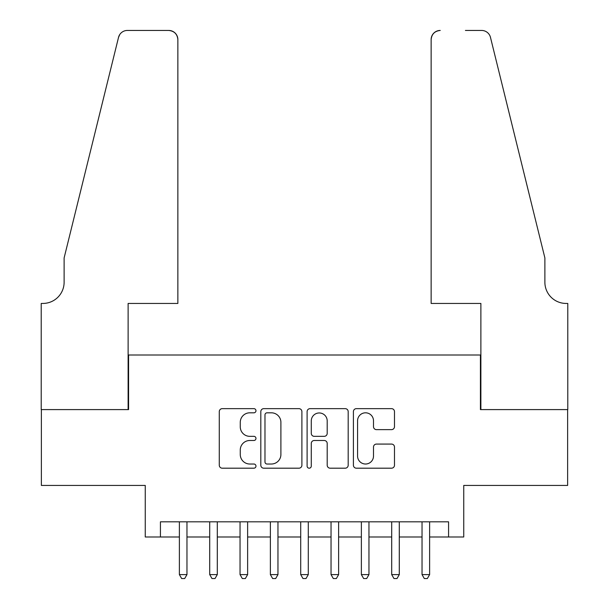 <?xml version="1.0" encoding="UTF-8"?>
<svg xmlns="http://www.w3.org/2000/svg" width="609" height="609" viewBox="0 0 609 609"><rect width="100%" height="100%" fill="white"/><g stroke="black" fill="none" stroke-linecap="round" stroke-linejoin="round"><path stroke-width="0.91" d="M255.97 410.725A2.086 2.086 0 0 0 253.884 408.647L222.255 408.647A2.976 2.976 0 0 0 219.278 411.623L219.278 465.215A2.976 2.976 0 0 0 222.255 468.192L253.884 468.192A2.086 2.086 0 0 0 255.97 466.106A2.086 2.086 0 0 0 253.884 464.02L249.789 464.02A9.531 9.531 0 0 1 240.266 454.497L240.266 450.028A9.531 9.531 0 0 1 249.789 440.497L253.884 440.497A2.086 2.086 0 0 0 255.97 438.419A2.086 2.086 0 0 0 253.884 436.333L249.789 436.333A9.531 9.531 0 0 1 240.266 426.802L240.266 422.341A9.531 9.531 0 0 1 249.789 412.811L253.884 412.811A2.086 2.086 0 0 0 255.97 410.725M391.511 429.634A2.976 2.976 0 0 0 394.487 426.658L394.487 411.623A2.976 2.976 0 0 0 391.511 408.647L356.379 408.647A2.976 2.976 0 0 0 353.403 411.623L353.403 465.215A2.976 2.976 0 0 0 356.379 468.192L391.511 468.192A2.976 2.976 0 0 0 394.487 465.215L394.487 447.052A2.976 2.976 0 0 0 391.511 444.075L376.476 444.075A2.976 2.976 0 0 0 373.5 447.052L373.5 456.057A7.963 7.963 0 0 1 365.537 464.02A7.963 7.963 0 0 1 357.567 456.057L357.567 420.773A7.963 7.963 0 0 1 365.537 412.811A7.963 7.963 0 0 1 373.5 420.773L373.5 426.658A2.976 2.976 0 0 0 376.476 429.634L391.511 429.634M160.426 536.993L160.426 521.829L448.574 521.829L448.574 536.993L463.746 536.993L463.746 485.434L567.634 485.434L567.634 409.598L480.425 409.598L480.425 355.001L128.575 355.001L128.575 409.598L41.366 409.598L41.366 485.434L145.254 485.434L145.254 536.993L179.381 536.993M301.897 411.623A2.976 2.976 0 0 0 298.92 408.647L263.788 408.647A2.976 2.976 0 0 0 260.812 411.623L260.812 465.215A2.976 2.976 0 0 0 263.788 468.192L298.92 468.192A2.976 2.976 0 0 0 301.897 465.215L301.897 411.623M310.08 408.647L345.212 408.647A2.976 2.976 0 0 1 348.188 411.623L348.188 465.215A2.976 2.976 0 0 1 345.212 468.192L330.177 468.192A2.976 2.976 0 0 1 327.2 465.215L327.2 443.474A2.976 2.976 0 0 0 324.224 440.497L314.252 440.497A2.976 2.976 0 0 0 311.275 443.474L311.275 466.106A2.086 2.086 0 0 1 309.189 468.192A2.086 2.086 0 0 1 307.103 466.106L307.103 411.623A2.976 2.976 0 0 1 310.08 408.647M186.963 536.993L209.709 536.993M217.299 536.993L240.045 536.993M247.627 536.993L270.373 536.993M277.963 536.993L300.709 536.993M308.291 536.993L331.037 536.993M338.627 536.993L361.373 536.993M368.955 536.993L391.701 536.993M399.291 536.993L422.037 536.993M429.619 536.993L448.574 536.993M267.062 412.811A2.086 2.086 0 0 0 264.976 414.896L264.976 461.934A2.086 2.086 0 0 0 267.062 464.02L271.378 464.02A9.531 9.531 0 0 0 280.901 454.497L280.901 422.341A9.531 9.531 0 0 0 271.378 412.811L267.062 412.811M327.2 420.926A7.963 7.963 0 0 0 319.238 412.963A7.963 7.963 0 0 0 311.275 420.926L311.275 433.357A2.976 2.976 0 0 0 314.252 436.333L324.224 436.333A2.976 2.976 0 0 0 327.2 433.357L327.2 420.926M186.963 521.829L186.963 574.607L179.381 574.607L179.381 521.829M186.963 574.607L184.687 578.55L181.657 578.55L179.381 574.607M177.866 303.442L177.866 39.547A9.097 9.097 0 0 0 168.762 30.45L127.357 30.45A9.097 9.097 0 0 0 118.527 37.37L64.12 257.942L64.12 282.203A21.231 21.231 0 0 1 42.889 303.442L41.214 303.442L41.214 409.598L128.118 409.598L128.118 303.442L177.866 303.442L177.866 39.547C177.288 34.058 174.25 31.029 168.762 30.45L143.587 30.45M118.527 37.37C120.841 32.384 120.841 32.384 118.527 37.37L119.806 34.477M64.12 282.203A21.231 21.231 0 0 1 42.889 303.442M431.134 303.442L431.134 39.547L431.134 303.442L480.882 303.442L480.882 409.598L567.786 409.598L567.786 303.442L566.111 303.442A21.231 21.231 0 0 1 544.88 282.203A21.231 21.231 0 0 0 566.111 303.442M528.201 190.305L490.473 37.37L544.88 257.942L544.88 282.203M465.413 30.45L481.643 30.45A9.097 9.097 0 0 1 490.473 37.37C488.159 32.384 488.159 32.384 490.473 37.37C488.159 32.384 488.159 32.384 490.473 37.37M440.238 30.45A9.097 9.097 0 0 0 431.134 39.547C431.712 34.058 434.75 31.029 440.238 30.45M217.299 521.829L217.299 574.607L209.709 574.607L209.709 521.829M217.299 574.607L215.023 578.55L211.985 578.55L209.709 574.607M247.627 521.829L247.627 574.607L240.045 574.607L240.045 521.829M247.627 574.607L245.351 578.55L242.321 578.55L240.045 574.607M277.963 521.829L277.963 574.607L270.373 574.607L270.373 521.829M277.963 574.607L275.687 578.55L272.649 578.55L270.373 574.607M308.291 521.829L308.291 574.607L300.709 574.607L300.709 521.829M308.291 574.607L306.015 578.55L302.985 578.55L300.709 574.607M338.627 521.829L338.627 574.607L331.037 574.607L331.037 521.829M338.627 574.607L336.351 578.55L333.313 578.55L331.037 574.607M368.955 521.829L368.955 574.607L361.373 574.607L361.373 521.829M368.955 574.607L366.679 578.55L363.649 578.55L361.373 574.607M399.291 521.829L399.291 574.607L391.701 574.607L391.701 521.829M399.291 574.607L397.015 578.55L393.977 578.55L391.701 574.607M429.619 521.829L429.619 574.607L422.037 574.607L422.037 521.829M429.619 574.607L427.343 578.55L424.313 578.55L422.037 574.607"/></g></svg>
